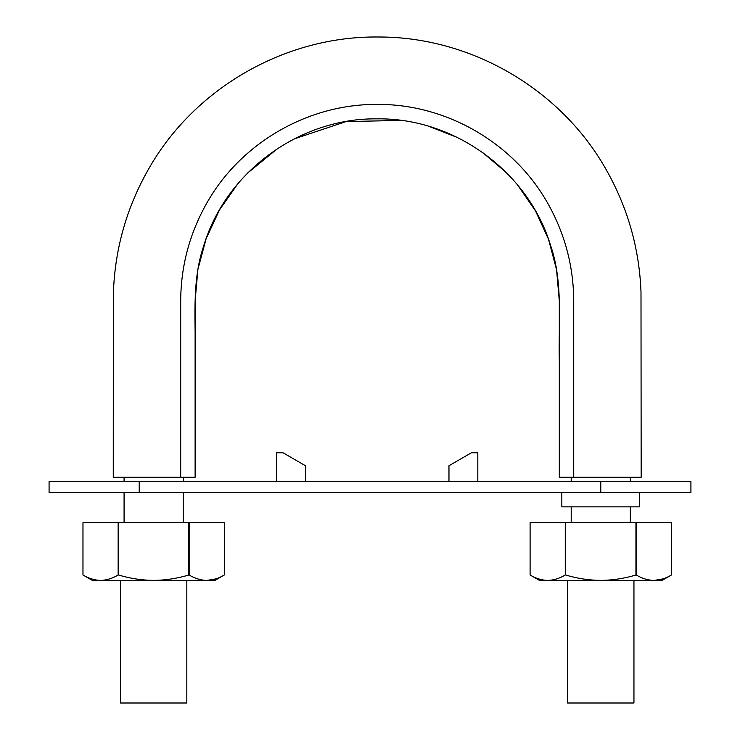 <?xml version="1.0" encoding="UTF-8"?>
<svg xmlns="http://www.w3.org/2000/svg" width="740" height="740" viewBox="0 0 740 740"><rect width="100%" height="100%" fill="white"/><g stroke="black" fill="none" stroke-linecap="round" stroke-linejoin="round"><path stroke-width="1.11" d="M517.695 185.139L535.501 210.928L548.553 239.399L556.573 269.758L559.311 300.949L559.311 477.272L573.731 477.272L573.731 300.949C573.519 265.91 564.74 233.156 547.406 202.686C513.458 142.737 446.109 103.841 377.215 104.423C308.312 103.841 240.963 142.737 207.024 202.686C189.681 233.156 180.902 265.91 180.69 300.949L180.69 477.272L113.266 477.272L195.12 477.272L195.12 300.949L197.913 269.369L206.136 238.659L219.512 209.892L237.743 183.918M573.731 477.272L641.164 477.272L573.731 477.272M506.141 172.411L482.526 152.412M457.773 137.649L429.431 126.54M401.006 120.435L346.117 121.554L294.021 138.972M277.851 148.361L247.733 172.966M559.311 477.272L559.311 361.055C558.312 322.594 563.242 282.745 550.828 246.17C528.647 171.782 454.564 117.734 377.123 118.853C299.617 117.817 225.672 171.93 203.537 246.346C191.17 282.948 196.119 322.825 195.12 361.203L195.12 477.272M571.206 522.708L571.206 506.845M571.206 481.601L571.206 477.272M633.949 580.401L633.949 703L567.599 703L567.599 580.401M186.822 580.401L186.822 703L120.472 703L120.472 580.401M103.165 492.415L139.222 492.415L139.222 481.601L49.081 481.601L49.081 492.415L690.92 492.415L690.92 481.601L690.92 492.415M196.923 492.415L160.858 492.415M564.712 481.601L636.835 481.601M564.712 506.845L636.835 506.845M561.836 492.415L561.836 506.845L639.721 506.845L639.721 492.415M139.222 481.601L690.92 481.601M305.454 481.601L305.454 465.738L282.967 452.75L276.612 452.75L276.612 481.601M477.818 481.601L477.818 452.75L471.454 452.75L448.967 465.738L448.967 481.601M224.322 574.989L224.322 574.989C218.605 578.449 212.741 580.252 206.738 580.401L214.952 580.401L224.322 574.989L224.322 522.708L224.322 574.989M207.052 580.401L215.59 578.948M189.144 574.989L188.82 574.989C177.332 578.458 165.612 580.262 153.652 580.401C141.654 580.252 129.935 578.449 118.474 574.989L118.15 574.989C112.406 578.458 106.542 580.262 100.566 580.401C94.563 580.252 88.708 578.449 82.973 574.989L92.352 580.401L206.738 580.401C200.716 580.252 194.861 578.449 189.144 574.989L189.144 522.708L224.322 522.708M82.973 574.989L82.973 522.708L82.973 574.989L82.973 522.708L189.144 522.708M188.82 574.989L188.82 522.708M118.474 574.989L118.474 522.708M118.15 574.989L118.15 522.708M671.448 574.989L671.448 574.989C665.732 578.449 659.867 580.252 653.864 580.401L662.078 580.401L671.448 574.989L671.448 522.708L671.448 574.989M654.179 580.401L662.716 578.948M636.271 574.989L635.947 574.989C624.458 578.458 612.739 580.262 600.778 580.401C588.781 580.252 577.061 578.449 565.601 574.989L565.277 574.989C559.533 578.458 553.668 580.262 547.692 580.401C541.689 580.252 535.834 578.449 530.099 574.989L539.479 580.401L653.864 580.401C647.842 580.252 641.987 578.449 636.271 574.989L636.271 522.708L671.448 522.708M530.099 574.989L530.099 522.708L530.099 574.989L530.099 522.708L636.271 522.708M635.947 574.989L635.947 522.708M565.601 574.989L565.601 522.708M565.277 574.989L565.277 522.708M600.778 492.415L600.778 481.601M641.164 477.272L640.997 291.773C639.258 247.835 627.455 206.793 605.607 168.637C560.115 88.578 470.279 36.584 378.196 37C286.121 35.899 195.897 87.228 149.804 166.944C126.725 206.599 114.571 249.352 113.322 295.204L113.266 477.272M183.215 522.708L183.215 492.415M183.215 481.601L183.215 477.272M124.079 522.708L124.079 492.415M124.079 481.601L124.079 477.272M630.341 522.708L630.341 506.845M630.341 481.601L630.341 477.272"/></g></svg>
